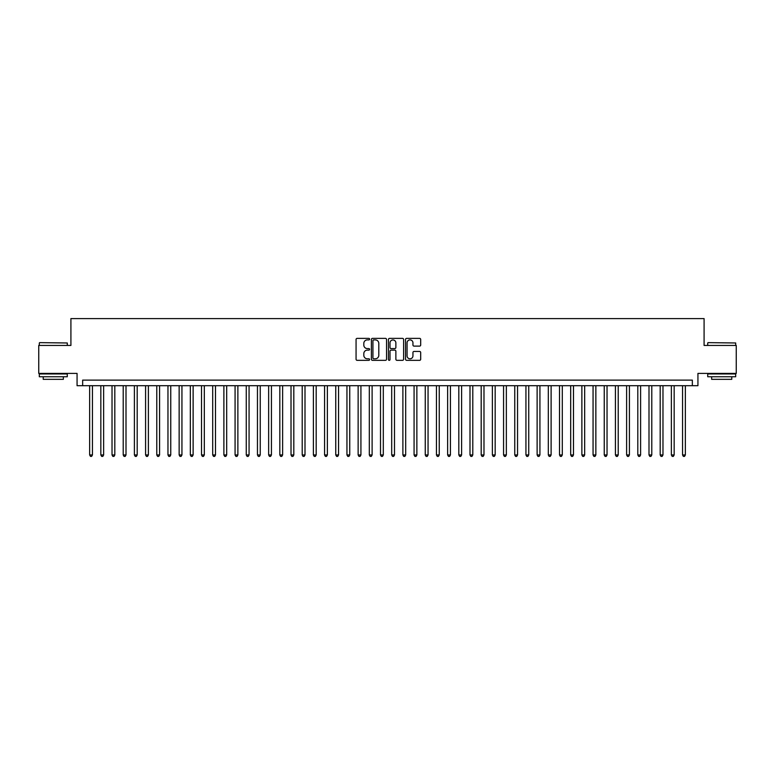 <?xml version="1.0" encoding="UTF-8"?>
<svg xmlns="http://www.w3.org/2000/svg" width="775" height="775" viewBox="0 0 775 775"><rect width="100%" height="100%" fill="white"/><g stroke="black" fill="none" stroke-linecap="round" stroke-linejoin="round"><path stroke-width="1.16" d="M369.597 339.14A0.765 0.765 0 0 0 368.832 338.375L357.168 338.375A1.095 1.095 0 0 0 356.064 339.469L356.064 359.232A1.095 1.095 0 0 0 357.168 360.336L368.832 360.336A0.765 0.765 0 0 0 369.597 359.561A0.765 0.765 0 0 0 368.832 358.796L367.321 358.796A3.517 3.517 0 0 1 363.814 355.279L363.814 353.632A3.517 3.517 0 0 1 367.321 350.126L368.832 350.126A0.765 0.765 0 0 0 369.597 349.351A0.765 0.765 0 0 0 368.832 348.585L367.321 348.585A3.517 3.517 0 0 1 363.814 345.069L363.814 343.422A3.517 3.517 0 0 1 367.321 339.905L368.832 339.905A0.765 0.765 0 0 0 369.597 339.14M419.595 346.115A1.095 1.095 0 0 0 420.689 345.02L420.689 339.469A1.095 1.095 0 0 0 419.595 338.375L406.633 338.375A1.095 1.095 0 0 0 405.538 339.469L405.538 359.232A1.095 1.095 0 0 0 406.633 360.336L419.595 360.336A1.095 1.095 0 0 0 420.689 359.232L420.689 352.538A1.095 1.095 0 0 0 419.595 351.443L414.044 351.443A1.095 1.095 0 0 0 412.949 352.538L412.949 355.861A2.935 2.935 0 0 1 410.014 358.796A2.935 2.935 0 0 1 407.069 355.861L407.069 342.85A2.935 2.935 0 0 1 410.014 339.905A2.935 2.935 0 0 1 412.949 342.85L412.949 345.02A1.095 1.095 0 0 0 414.044 346.115L419.595 346.115M692.346 385.708L697.936 385.708L697.936 373.405L736.25 373.405L736.25 345.437L704.087 345.437L704.087 318.593L70.913 318.593L70.913 345.437L38.75 345.437L38.75 373.405L77.064 373.405L77.064 385.708L692.346 385.708L692.346 380.118L82.654 380.118L82.654 385.708M386.541 339.469A1.095 1.095 0 0 0 385.437 338.375L372.484 338.375A1.095 1.095 0 0 0 371.39 339.469L371.39 359.232A1.095 1.095 0 0 0 372.484 360.336L385.437 360.336A1.095 1.095 0 0 0 386.541 359.232L386.541 339.469M389.563 338.375L402.516 338.375A1.095 1.095 0 0 1 403.61 339.469L403.61 359.232A1.095 1.095 0 0 1 402.516 360.336L396.974 360.336A1.095 1.095 0 0 1 395.87 359.232L395.87 351.22A1.095 1.095 0 0 0 394.775 350.126L391.094 350.126A1.095 1.095 0 0 0 389.999 351.22L389.999 359.561A0.765 0.765 0 0 1 389.234 360.336A0.765 0.765 0 0 1 388.459 359.561L388.459 339.469A1.095 1.095 0 0 1 389.563 338.375M373.695 339.905A0.765 0.765 0 0 0 372.92 340.68L372.92 358.031A0.765 0.765 0 0 0 373.695 358.796L375.284 358.796A3.517 3.517 0 0 0 378.801 355.279L378.801 343.422A3.517 3.517 0 0 0 375.284 339.905L373.695 339.905M395.87 342.899A2.935 2.935 0 0 0 392.935 339.963A2.935 2.935 0 0 0 389.999 342.899L389.999 347.491A1.095 1.095 0 0 0 391.094 348.585L394.775 348.585A1.095 1.095 0 0 0 395.87 347.491L395.87 342.899M89.648 385.708L89.648 454.954L92.448 454.954L92.448 385.708M92.448 454.954L91.605 456.407L90.491 456.407L89.648 454.954M39.641 342.637L67.28 342.976L39.641 342.637M53.291 376.757L39.312 376.757L39.312 373.967L67.28 373.967L67.28 376.757L53.291 376.757M63.356 376.757L63.356 379.333L43.226 379.333L43.226 376.757M708.059 342.637L735.688 342.976L708.059 342.637M721.709 376.757L707.72 376.757L707.72 373.967L735.688 373.967L735.688 376.757L721.709 376.757M731.774 376.757L731.774 379.333L711.644 379.333L711.644 376.757M100.837 385.708L100.837 454.954L103.637 454.954L103.637 385.708M103.637 454.954L102.794 456.407L101.68 456.407L100.837 454.954M112.026 385.708L112.026 454.954L114.816 454.954L114.816 385.708M114.816 454.954L113.983 456.407L112.859 456.407L112.026 454.954M123.215 385.708L123.215 454.954L126.005 454.954L126.005 385.708M126.005 454.954L125.172 456.407L124.048 456.407L123.215 454.954M134.395 385.708L134.395 454.954L137.194 454.954L137.194 385.708M137.194 454.954L136.352 456.407L135.237 456.407L134.395 454.954M145.584 385.708L145.584 454.954L148.383 454.954L148.383 385.708M148.383 454.954L147.541 456.407L146.427 456.407L145.584 454.954M156.773 385.708L156.773 454.954L159.572 454.954L159.572 385.708M159.572 454.954L158.73 456.407L157.606 456.407L156.773 454.954M167.962 385.708L167.962 454.954L170.752 454.954L170.752 385.708M170.752 454.954L169.919 456.407L168.795 456.407L167.962 454.954M179.141 385.708L179.141 454.954L181.941 454.954L181.941 385.708M181.941 454.954L181.098 456.407L179.984 456.407L179.141 454.954M190.33 385.708L190.33 454.954L193.13 454.954L193.13 385.708M193.13 454.954L192.287 456.407L191.173 456.407L190.33 454.954M201.519 385.708L201.519 454.954L204.319 454.954L204.319 385.708M204.319 454.954L203.476 456.407L202.362 456.407L201.519 454.954M212.708 385.708L212.708 454.954L215.498 454.954L215.498 385.708M215.498 454.954L214.665 456.407L213.542 456.407L212.708 454.954M223.888 385.708L223.888 454.954L226.688 454.954L226.688 385.708M226.688 454.954L225.854 456.407L224.731 456.407L223.888 454.954M235.077 385.708L235.077 454.954L237.877 454.954L237.877 385.708M237.877 454.954L237.034 456.407L235.92 456.407L235.077 454.954M246.266 385.708L246.266 454.954L249.066 454.954L249.066 385.708M249.066 454.954L248.223 456.407L247.109 456.407L246.266 454.954M257.455 385.708L257.455 454.954L260.245 454.954L260.245 385.708M260.245 454.954L259.412 456.407L258.288 456.407L257.455 454.954M268.644 385.708L268.644 454.954L271.434 454.954L271.434 385.708M271.434 454.954L270.601 456.407L269.477 456.407L268.644 454.954M279.823 385.708L279.823 454.954L282.623 454.954L282.623 385.708M282.623 454.954L281.78 456.407L280.666 456.407L279.823 454.954M291.012 385.708L291.012 454.954L293.812 454.954L293.812 385.708M293.812 454.954L292.969 456.407L291.855 456.407L291.012 454.954M302.202 385.708L302.202 454.954L305.001 454.954L305.001 385.708M305.001 454.954L304.158 456.407L303.035 456.407L302.202 454.954M313.391 385.708L313.391 454.954L316.181 454.954L316.181 385.708M316.181 454.954L315.347 456.407L314.224 456.407L313.391 454.954M324.57 385.708L324.57 454.954L327.37 454.954L327.37 385.708M327.37 454.954L326.527 456.407L325.413 456.407L324.57 454.954M335.759 385.708L335.759 454.954L338.559 454.954L338.559 385.708M338.559 454.954L337.716 456.407L336.602 456.407L335.759 454.954M346.948 385.708L346.948 454.954L349.748 454.954L349.748 385.708M349.748 454.954L348.905 456.407L347.791 456.407L346.948 454.954M358.137 385.708L358.137 454.954L360.927 454.954L360.927 385.708M360.927 454.954L360.094 456.407L358.97 456.407L358.137 454.954M369.317 385.708L369.317 454.954L372.116 454.954L372.116 385.708M372.116 454.954L371.283 456.407L370.159 456.407L369.317 454.954M380.506 385.708L380.506 454.954L383.305 454.954L383.305 385.708M383.305 454.954L382.463 456.407L381.348 456.407L380.506 454.954M391.695 385.708L391.695 454.954L394.494 454.954L394.494 385.708M394.494 454.954L393.652 456.407L392.537 456.407L391.695 454.954M402.884 385.708L402.884 454.954L405.683 454.954L405.683 385.708M405.683 454.954L404.841 456.407L403.717 456.407L402.884 454.954M414.073 385.708L414.073 454.954L416.863 454.954L416.863 385.708M416.863 454.954L416.03 456.407L414.906 456.407L414.073 454.954M425.252 385.708L425.252 454.954L428.052 454.954L428.052 385.708M428.052 454.954L427.209 456.407L426.095 456.407L425.252 454.954M436.441 385.708L436.441 454.954L439.241 454.954L439.241 385.708M439.241 454.954L438.398 456.407L437.284 456.407L436.441 454.954M447.63 385.708L447.63 454.954L450.43 454.954L450.43 385.708M450.43 454.954L449.587 456.407L448.473 456.407L447.63 454.954M458.819 385.708L458.819 454.954L461.609 454.954L461.609 385.708M461.609 454.954L460.776 456.407L459.653 456.407L458.819 454.954M469.999 385.708L469.999 454.954L472.798 454.954L472.798 385.708M472.798 454.954L471.965 456.407L470.842 456.407L469.999 454.954M481.188 385.708L481.188 454.954L483.988 454.954L483.988 385.708M483.988 454.954L483.145 456.407L482.031 456.407L481.188 454.954M492.377 385.708L492.377 454.954L495.177 454.954L495.177 385.708M495.177 454.954L494.334 456.407L493.22 456.407L492.377 454.954M503.566 385.708L503.566 454.954L506.356 454.954L506.356 385.708M506.356 454.954L505.523 456.407L504.399 456.407L503.566 454.954M514.755 385.708L514.755 454.954L517.545 454.954L517.545 385.708M517.545 454.954L516.712 456.407L515.588 456.407L514.755 454.954M525.934 385.708L525.934 454.954L528.734 454.954L528.734 385.708M528.734 454.954L527.891 456.407L526.777 456.407L525.934 454.954M537.123 385.708L537.123 454.954L539.923 454.954L539.923 385.708M539.923 454.954L539.08 456.407L537.966 456.407L537.123 454.954M548.312 385.708L548.312 454.954L551.112 454.954L551.112 385.708M551.112 454.954L550.269 456.407L549.146 456.407L548.312 454.954M559.502 385.708L559.502 454.954L562.292 454.954L562.292 385.708M562.292 454.954L561.458 456.407L560.335 456.407L559.502 454.954M570.681 385.708L570.681 454.954L573.481 454.954L573.481 385.708M573.481 454.954L572.638 456.407L571.524 456.407L570.681 454.954M581.87 385.708L581.87 454.954L584.67 454.954L584.67 385.708M584.67 454.954L583.827 456.407L582.713 456.407L581.87 454.954M593.059 385.708L593.059 454.954L595.859 454.954L595.859 385.708M595.859 454.954L595.016 456.407L593.902 456.407L593.059 454.954M604.248 385.708L604.248 454.954L607.038 454.954L607.038 385.708M607.038 454.954L606.205 456.407L605.081 456.407L604.248 454.954M615.428 385.708L615.428 454.954L618.227 454.954L618.227 385.708M618.227 454.954L617.394 456.407L616.27 456.407L615.428 454.954M626.617 385.708L626.617 454.954L629.416 454.954L629.416 385.708M629.416 454.954L628.573 456.407L627.459 456.407L626.617 454.954M637.806 385.708L637.806 454.954L640.605 454.954L640.605 385.708M640.605 454.954L639.762 456.407L638.648 456.407L637.806 454.954M648.995 385.708L648.995 454.954L651.785 454.954L651.785 385.708M651.785 454.954L650.952 456.407L649.828 456.407L648.995 454.954M660.184 385.708L660.184 454.954L662.974 454.954L662.974 385.708M662.974 454.954L662.141 456.407L661.017 456.407L660.184 454.954M671.363 385.708L671.363 454.954L674.163 454.954L674.163 385.708M674.163 454.954L673.32 456.407L672.206 456.407L671.363 454.954M682.552 385.708L682.552 454.954L685.352 454.954L685.352 385.708M685.352 454.954L684.509 456.407L683.395 456.407L682.552 454.954M39.312 345.437L39.312 342.976M45.686 373.967L45.686 373.405M60.896 373.967L60.896 373.405M67.28 345.437L67.28 342.976M707.72 345.437L707.72 342.976M714.104 373.967L714.104 373.405M729.314 373.967L729.314 373.405M735.688 345.437L735.688 342.976"/></g></svg>
